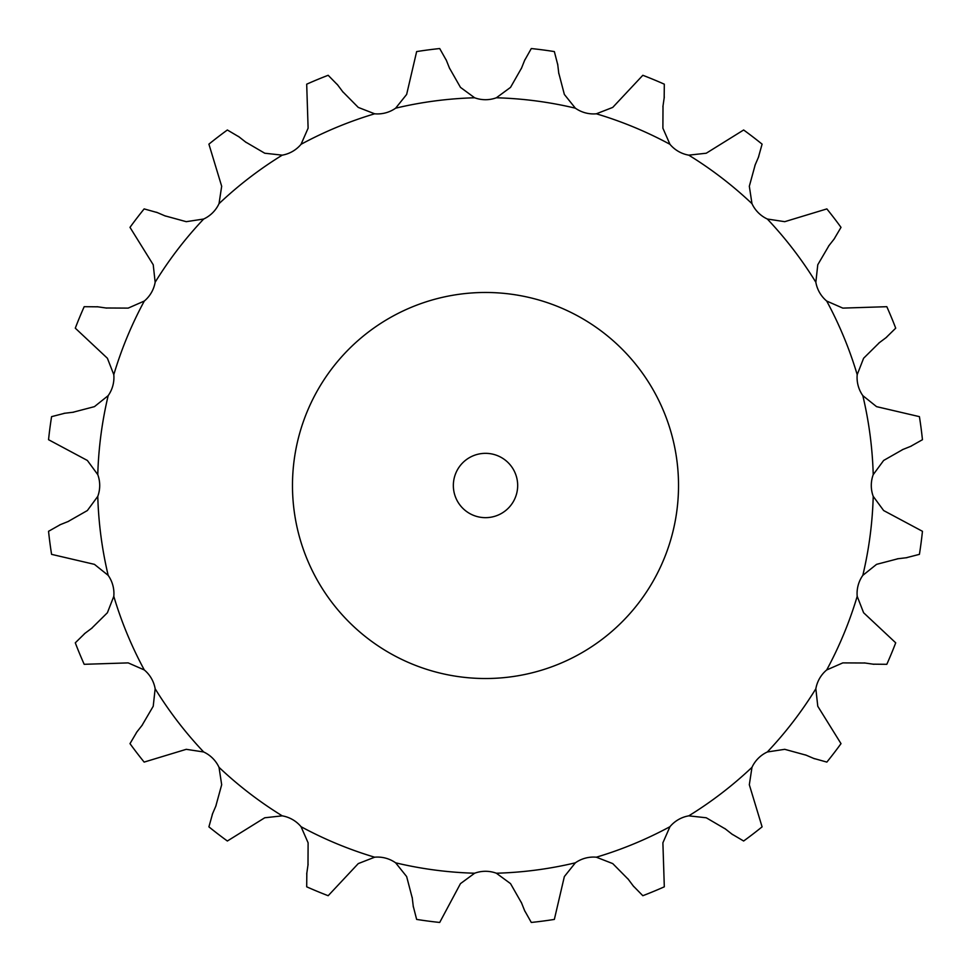 <?xml version="1.0" encoding="UTF-8"?>
<svg xmlns="http://www.w3.org/2000/svg" width="971" height="971" viewBox="0 0 971 971"><rect width="100%" height="100%" fill="white"/><g stroke="black" fill="none" stroke-linecap="round" stroke-linejoin="round"><path stroke-width="1.46" d="M342.617 91.577L358.263 107.405L374.66 113.801A31.558 31.558 0 0 0 395.634 108.182L406.643 94.442L416.644 51.584A439.341 439.341 0 0 1 439.705 48.55L446.393 60.42M446.09 59.668L449.743 68.771M449.439 68.019L460.46 87.366L474.637 97.78A31.558 31.558 0 0 0 496.363 97.78L510.54 87.366L521.561 68.019M558.726 72.91L564.357 94.442L575.366 108.182A31.558 31.558 0 0 0 596.34 113.801L612.737 107.405L642.826 75.289A439.341 439.341 0 0 1 664.31 84.186L664.176 97.816M663.011 105.912L662.89 128.184L669.954 144.303A31.558 31.558 0 0 0 688.767 155.154L706.257 153.224L743.64 129.993A439.341 439.341 0 0 1 762.089 144.145L758.424 157.278M755.207 164.791L749.321 186.262L751.979 203.667A31.558 31.558 0 0 0 767.333 219.021L784.738 221.679L826.855 208.911A439.341 439.341 0 0 1 841.007 227.36L834.077 239.097M829.028 245.529L817.776 264.743L815.846 282.233A31.558 31.558 0 0 0 826.697 301.046L842.816 308.11L886.814 306.69A439.341 439.341 0 0 1 895.711 328.174L885.977 337.714M879.423 342.617L863.595 358.263L857.199 374.66A31.558 31.558 0 0 0 862.818 395.634L876.558 406.643L919.416 416.644A439.341 439.341 0 0 1 922.45 439.705L910.58 446.393M902.981 449.439L883.634 460.46L873.22 474.637A31.558 31.558 0 0 0 873.22 496.363L883.634 510.54L922.45 531.295A439.341 439.341 0 0 1 919.416 554.356L906.21 557.755M898.09 558.726L876.558 564.357L862.818 575.366A31.558 31.558 0 0 0 857.199 596.34L863.595 612.737L895.711 642.826A439.341 439.341 0 0 1 886.814 664.31L873.184 664.176M865.088 663.011L842.816 662.89L826.697 669.954A31.558 31.558 0 0 0 815.846 688.767L817.776 706.257L841.007 743.64A439.341 439.341 0 0 1 826.855 762.089L813.722 758.424M806.209 755.207L784.738 749.321L767.333 751.979A31.558 31.558 0 0 0 751.979 767.333L749.321 784.738L762.089 826.855A439.341 439.341 0 0 1 743.64 841.007L731.903 834.077M725.471 829.028L706.257 817.776L688.767 815.846A31.558 31.558 0 0 0 669.954 826.697L662.89 842.816L664.31 886.814A439.341 439.341 0 0 1 642.826 895.711L633.286 885.977M628.383 879.423L612.737 863.595L596.34 857.199A31.558 31.558 0 0 0 575.366 862.818L564.357 876.558L554.356 919.416A439.341 439.341 0 0 1 531.295 922.45L524.607 910.58M521.561 902.981L510.54 883.634L496.363 873.22A31.558 31.558 0 0 0 474.637 873.22L460.46 883.634L439.705 922.45A439.341 439.341 0 0 1 416.644 919.416L413.245 906.21M412.274 898.09L406.643 876.558L395.634 862.818A31.558 31.558 0 0 0 374.66 857.199L358.263 863.595L328.174 895.711A439.341 439.341 0 0 1 306.69 886.814L306.824 873.184M307.989 865.088L308.11 842.816L301.046 826.697A31.558 31.558 0 0 0 282.233 815.846L264.743 817.776L227.36 841.007A439.341 439.341 0 0 1 208.911 826.855L212.576 813.722M215.793 806.209L221.679 784.738L219.021 767.333A31.558 31.558 0 0 0 203.667 751.979L186.262 749.321L144.145 762.089A439.341 439.341 0 0 1 129.993 743.64L136.923 731.903M141.972 725.471L153.224 706.257L155.154 688.767A31.558 31.558 0 0 0 144.303 669.954L128.184 662.89L84.186 664.31A439.341 439.341 0 0 1 75.289 642.826L85.023 633.286M91.577 628.383L107.405 612.737L113.801 596.34A31.558 31.558 0 0 0 108.182 575.366L94.442 564.357L51.584 554.356A439.341 439.341 0 0 1 48.55 531.295L60.42 524.607M68.019 521.561L87.366 510.54L97.78 496.363A31.558 31.558 0 0 0 97.78 474.637L87.366 460.46L48.55 439.705A439.341 439.341 0 0 1 51.584 416.644L64.79 413.245M72.91 412.274L94.442 406.643L108.182 395.634A31.558 31.558 0 0 0 113.801 374.66L107.405 358.263L75.289 328.174A439.341 439.341 0 0 1 84.186 306.69L97.816 306.824M105.912 307.989L128.184 308.11L144.303 301.046A31.558 31.558 0 0 0 155.154 282.233L153.224 264.743L129.993 227.36A439.341 439.341 0 0 1 144.145 208.911L157.278 212.576M164.791 215.793L186.262 221.679L203.667 219.021A31.558 31.558 0 0 0 219.021 203.667L221.679 186.262L208.911 144.145A439.341 439.341 0 0 1 227.36 129.993L239.097 136.923M245.529 141.972L264.743 153.224L282.233 155.154A31.558 31.558 0 0 0 301.046 144.303L308.11 128.184L306.69 84.186A439.341 439.341 0 0 1 328.174 75.289L337.714 85.023M524.607 60.42L531.295 48.55A439.341 439.341 0 0 1 554.356 51.584L557.755 64.79M524.91 59.668L521.257 68.771M557.657 63.977L558.823 73.723M337.228 84.368L343.103 92.221M664.298 97.015L662.902 106.725M238.453 136.413L246.173 142.482M758.752 156.525L754.892 165.543M156.525 212.248L165.543 216.108M834.587 238.453L828.518 246.173M97.015 306.702L106.725 308.098M886.632 337.228L878.779 343.103M63.977 413.343L73.723 412.177M911.332 446.09L902.229 449.743M59.668 524.91L68.771 521.257M907.023 557.657L897.277 558.823M84.368 633.772L92.221 627.897M873.985 664.298L864.275 662.902M136.413 732.547L142.482 724.827M814.475 758.752L805.457 754.892M212.248 814.475L216.108 805.457M732.547 834.587L724.827 828.518M306.702 873.985L308.098 864.275M633.772 886.632L627.897 878.779M413.343 907.023L412.177 897.277M524.91 911.332L521.257 902.229M678.523 485.5A193.023 193.023 0 0 0 388.983 318.342A193.023 193.023 0 0 0 388.983 652.658A193.023 193.023 0 0 0 678.523 485.5M517.677 485.5A32.177 32.177 0 0 0 469.418 457.644A32.177 32.177 0 0 0 469.418 513.356A32.177 32.177 0 0 0 517.677 485.5M474.637 97.78A387.866 387.866 0 0 0 395.634 108.182M575.366 108.182A387.866 387.866 0 0 0 496.363 97.78M669.954 144.303A387.866 387.866 0 0 0 596.34 113.801M751.979 203.667A387.866 387.866 0 0 0 688.767 155.154M815.846 282.233A387.866 387.866 0 0 0 767.333 219.021M857.199 374.66A387.866 387.866 0 0 0 826.697 301.046M873.22 474.637A387.866 387.866 0 0 0 862.818 395.634M862.818 575.366A387.866 387.866 0 0 0 873.22 496.363M826.697 669.954A387.866 387.866 0 0 0 857.199 596.34M767.333 751.979A387.866 387.866 0 0 0 815.846 688.767M688.767 815.846A387.866 387.866 0 0 0 751.979 767.333M596.34 857.199A387.866 387.866 0 0 0 669.954 826.697M496.363 873.22A387.866 387.866 0 0 0 575.366 862.818M395.634 862.818A387.866 387.866 0 0 0 474.637 873.22M301.046 826.697A387.866 387.866 0 0 0 374.66 857.199M219.021 767.333A387.866 387.866 0 0 0 282.233 815.846M155.154 688.767A387.866 387.866 0 0 0 203.667 751.979M113.801 596.34A387.866 387.866 0 0 0 144.303 669.954M97.78 496.363A387.866 387.866 0 0 0 108.182 575.366M108.182 395.634A387.866 387.866 0 0 0 97.78 474.637M144.303 301.046A387.866 387.866 0 0 0 113.801 374.66M203.667 219.021A387.866 387.866 0 0 0 155.154 282.233M282.233 155.154A387.866 387.866 0 0 0 219.021 203.667M374.66 113.801A387.866 387.866 0 0 0 301.046 144.303"/></g></svg>
